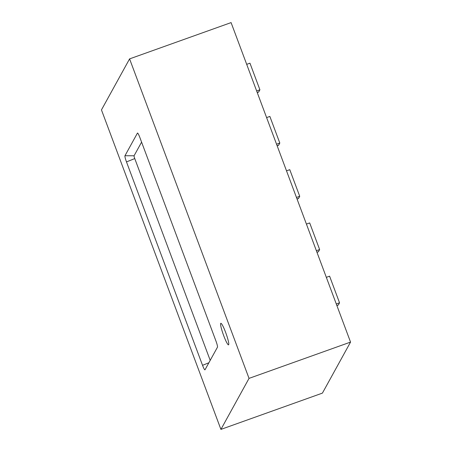 <?xml version="1.0" encoding="UTF-8"?>
<svg xmlns="http://www.w3.org/2000/svg" width="452" height="452" viewBox="0 0 452 452"><rect width="100%" height="100%" fill="white"/><g stroke="black" fill="none" stroke-linecap="round" stroke-linejoin="round"><path stroke-width="0.68" d="M228.667 344.729A11.441 1.463 -109.7 0 0 225.938 333.237A11.441 1.463 -109.7 0 0 220.904 323.299A11.441 1.463 -109.7 0 0 220.7 323.434A11.441 1.463 -109.7 0 0 223.616 335.429A11.441 1.463 -109.7 0 0 228.593 344.819A11.441 1.463 -109.7 0 0 228.667 344.729A11.441 1.463 -109.7 0 0 225.938 333.237A11.441 1.463 -109.7 0 0 220.904 323.299A11.441 1.463 -109.7 0 0 220.7 323.434A11.441 1.463 -109.7 0 0 223.616 335.429A11.441 1.463 -109.7 0 0 228.593 344.819A11.441 1.463 -109.7 0 0 228.667 344.729M129.583 58.884L231.085 22.6L350.543 342.096L322.417 393.116L220.915 429.4L249.035 378.38L129.583 58.884L101.457 109.904L220.915 429.4M350.543 342.096L249.035 378.38M215.943 341L139.894 137.589A5.718 0.734 -109.7 0 0 137.532 133.046A5.718 0.734 -109.7 0 0 137.431 133.114L124.967 155.737A5.718 0.734 -109.7 0 0 126.487 161.912L202.541 365.323A5.718 0.734 -109.7 0 0 204.965 369.838A5.718 0.734 -109.7 0 0 204.999 369.798L217.468 347.176A5.718 0.734 -109.7 0 0 215.943 341M141.589 142.131L134.069 155.776A2.599 0.333 -109.7 0 0 134.758 158.579L210.203 360.363M336.282 303.964L339.542 302.8L329.593 276.172L326.327 277.342M336.881 305.558L338.209 305.077A14.3 1.831 -109.7 0 0 338.373 304.925L339.542 302.8M316.377 250.713L319.637 249.549L309.682 222.926L306.422 224.09M316.971 252.306L318.298 251.832A14.3 1.831 -109.7 0 0 318.462 251.674L319.637 249.549M296.467 197.467L299.727 196.298L289.772 169.675L286.512 170.839M297.06 199.055L298.393 198.581A14.3 1.831 -109.7 0 0 298.557 198.428L299.727 196.298M276.556 144.216L279.816 143.052L269.861 116.43L266.601 117.593M277.149 145.81L278.483 145.329A14.3 1.831 -109.7 0 0 278.647 145.177L279.816 143.052M256.646 90.971L259.911 89.801L249.956 63.178L246.696 64.342M257.244 92.558L258.572 92.084A14.3 1.831 -109.7 0 0 258.736 91.931L259.911 89.801M208.869 362.775L202.541 365.323M134.758 158.579L126.487 161.912M134.069 155.776L124.967 155.737M336.847 305.467L338.373 304.925M316.937 252.222L318.462 251.674M297.032 198.97L298.557 198.428M277.121 145.725L278.647 145.177M257.211 92.474L258.736 91.931"/></g></svg>
